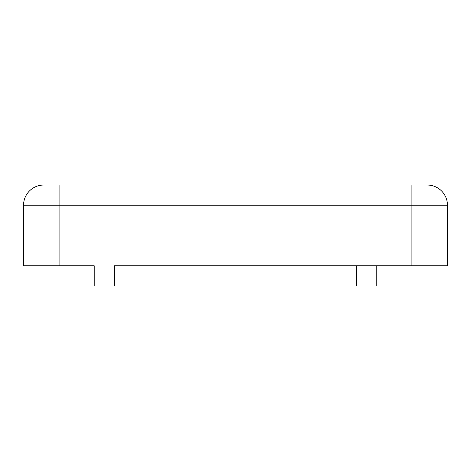<?xml version="1.0" encoding="UTF-8"?>
<svg xmlns="http://www.w3.org/2000/svg" width="471" height="471" viewBox="0 0 471 471"><rect width="100%" height="100%" fill="white"/><g stroke="black" fill="none" stroke-linecap="round" stroke-linejoin="round"><path stroke-width="0.71" d="M376.8 265.779L376.8 285.962L356.612 285.962L356.612 265.779L114.388 265.779L447.45 265.779L447.45 205.221A20.188 20.188 0 0 0 427.262 185.038L411.118 185.038L411.118 205.221L447.45 205.221M411.118 185.038L43.738 185.038A20.188 20.188 0 0 0 23.55 205.221L23.55 265.779L94.2 265.779L94.2 285.962L114.388 285.962L114.388 265.779M59.882 185.038L59.882 205.221L411.118 205.221L411.118 265.779M23.55 205.221L59.882 205.221L59.882 265.779"/></g></svg>
